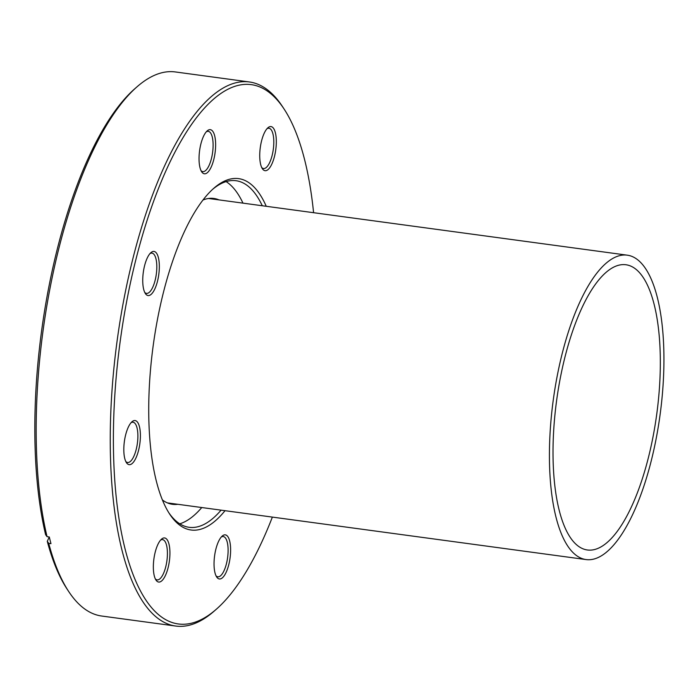 <?xml version="1.0" encoding="UTF-8"?>
<svg xmlns="http://www.w3.org/2000/svg" width="698" height="698" viewBox="0 0 698 698"><rect width="100%" height="100%" fill="white"/><g stroke="black" fill="none" stroke-linecap="round" stroke-linejoin="round"><path stroke-width="1.05" d="M219.006 199.898A154.31 54.174 97.7 0 0 213.902 198.468A154.31 54.174 97.7 0 0 203.005 200.003M162.398 499.934A154.31 54.174 97.7 0 0 172.493 504.305A154.31 54.174 97.7 0 0 177.789 504.288M225.035 510.683A177.292 62.244 -82.3 0 1 172.493 518.012A177.292 62.244 -82.3 0 1 169.649 514.051A177.292 62.244 -82.3 0 1 153.15 345.964A177.292 62.244 -82.3 0 1 213.754 188.32A177.292 62.244 -82.3 0 1 257.169 190.615A177.292 62.244 -82.3 0 1 266.252 206.294M262.282 205.753A174.866 61.398 97.7 0 0 254.342 192.552A174.866 61.398 97.7 0 0 236.046 180.721A174.866 61.398 97.7 0 0 212.637 189.324M168.846 512.786A174.866 61.398 97.7 0 0 170.827 515.482A174.866 61.398 97.7 0 0 189.123 527.304A174.866 61.398 97.7 0 0 221.074 510.151M242.983 203.144A174.866 61.398 97.7 0 0 235.043 189.935A174.866 61.398 97.7 0 0 226.1 181.611M262.71 169.178A22.249 7.809 -82.3 0 1 262.352 168.68A22.249 7.809 -82.3 0 1 260.284 147.583A22.249 7.809 -82.3 0 1 267.892 127.795A22.249 7.809 -82.3 0 1 273.337 128.092A22.249 7.809 -82.3 0 1 274.401 156.71A22.249 7.809 -82.3 0 1 262.71 169.178M261.724 167.546A20.321 7.137 97.7 0 0 263.504 168.523A20.321 7.137 97.7 0 0 272.761 152.609A20.321 7.137 97.7 0 0 271.077 129.627A20.321 7.137 97.7 0 0 268.957 128.258A20.321 7.137 97.7 0 0 266.976 128.729M202.019 172.266A22.249 7.809 -82.3 0 1 201.661 171.769A22.249 7.809 -82.3 0 1 199.593 150.672A22.249 7.809 -82.3 0 1 207.201 130.884A22.249 7.809 -82.3 0 1 212.646 131.172A22.249 7.809 -82.3 0 1 213.71 159.798A22.249 7.809 -82.3 0 1 202.019 172.266M201.033 170.635A20.321 7.137 97.7 0 0 202.813 171.612A20.321 7.137 97.7 0 0 212.07 155.698A20.321 7.137 97.7 0 0 210.386 132.716A20.321 7.137 97.7 0 0 208.266 131.346A20.321 7.137 97.7 0 0 206.285 131.817M145.716 294.033A22.249 7.809 -82.3 0 1 145.367 293.535A22.249 7.809 -82.3 0 1 143.291 272.438A22.249 7.809 -82.3 0 1 150.899 252.65A22.249 7.809 -82.3 0 1 156.343 252.938A22.249 7.809 -82.3 0 1 157.408 281.564A22.249 7.809 -82.3 0 1 145.716 294.033M144.73 292.401A20.321 7.137 97.7 0 0 146.51 293.378A20.321 7.137 97.7 0 0 155.767 277.464A20.321 7.137 97.7 0 0 154.092 254.482A20.321 7.137 97.7 0 0 151.963 253.112A20.321 7.137 97.7 0 0 149.991 253.583M126.792 463.149A22.249 7.809 -82.3 0 1 126.434 462.652A22.249 7.809 -82.3 0 1 124.366 441.555A22.249 7.809 -82.3 0 1 131.974 421.767A22.249 7.809 -82.3 0 1 137.419 422.054A22.249 7.809 -82.3 0 1 138.483 450.672A22.249 7.809 -82.3 0 1 126.792 463.149M125.806 461.518A20.321 7.137 97.7 0 0 127.586 462.495A20.321 7.137 97.7 0 0 136.843 446.58A20.321 7.137 97.7 0 0 135.159 423.599A20.321 7.137 97.7 0 0 133.039 422.229A20.321 7.137 97.7 0 0 131.058 422.7M156.326 580.544A22.249 7.809 -82.3 0 1 155.968 580.047A22.249 7.809 -82.3 0 1 153.9 558.95A22.249 7.809 -82.3 0 1 161.5 539.17A22.249 7.809 -82.3 0 1 166.953 539.458A22.249 7.809 -82.3 0 1 168.009 568.076A22.249 7.809 -82.3 0 1 156.326 580.544M155.34 578.912A20.321 7.137 97.7 0 0 157.12 579.89A20.321 7.137 97.7 0 0 166.377 563.975A20.321 7.137 97.7 0 0 164.693 541.002A20.321 7.137 97.7 0 0 162.573 539.624A20.321 7.137 97.7 0 0 160.592 540.095M217.017 577.455A22.249 7.809 -82.3 0 1 216.659 576.958A22.249 7.809 -82.3 0 1 214.591 555.861A22.249 7.809 -82.3 0 1 222.191 536.081A22.249 7.809 -82.3 0 1 227.644 536.369A22.249 7.809 -82.3 0 1 228.7 564.987A22.249 7.809 -82.3 0 1 217.017 577.455M216.031 575.824A20.321 7.137 97.7 0 0 217.811 576.801A20.321 7.137 97.7 0 0 227.068 560.887A20.321 7.137 97.7 0 0 225.384 537.914A20.321 7.137 97.7 0 0 223.264 536.535A20.321 7.137 97.7 0 0 221.283 537.006M313.585 212.698A272.098 95.53 97.7 0 0 284.173 109.15A272.098 95.53 97.7 0 0 279.811 103.077A272.098 95.53 97.7 0 0 136.904 255.581A272.098 95.53 97.7 0 0 149.852 605.559A272.098 95.53 97.7 0 0 216.485 609.092A272.098 95.53 97.7 0 0 272.368 517.096M216.485 609.092L214.251 611.055A274.523 96.376 -82.3 0 1 175.756 626.054A274.523 96.376 -82.3 0 1 147.034 607.487A274.523 96.376 -82.3 0 1 124.349 296.982A274.523 96.376 -82.3 0 1 249.422 81.971A274.523 96.376 -82.3 0 1 278.144 100.538A274.523 96.376 -82.3 0 1 282.542 106.672L284.173 109.15M68.57 591.328L66.947 588.85A272.098 95.53 -82.3 0 1 47.281 541.316L48.729 543.349A274.523 96.376 97.7 0 0 68.57 591.328A274.523 96.376 97.7 0 0 72.976 597.462A274.523 96.376 97.7 0 0 101.699 616.029L175.756 626.054M45.606 534.651A272.098 95.53 -82.3 0 1 134.627 88.908L136.86 86.945A274.523 96.376 97.7 0 0 47.054 536.683L45.606 534.651M249.422 81.971L175.355 71.946A274.523 96.376 97.7 0 0 136.86 86.945M47.054 536.683L49.296 536.989A274.523 96.376 97.7 0 0 50.971 543.655L48.729 543.349M49.288 536.989L47.281 541.316M179.77 523.805A174.866 61.398 97.7 0 0 201.774 507.533M572.308 540.252A143.91 50.526 -82.3 0 1 560.415 377.47A143.91 50.526 -82.3 0 1 625.984 264.76A143.91 50.526 -82.3 0 1 641.043 274.489A143.91 50.526 -82.3 0 1 652.935 437.271A143.91 50.526 -82.3 0 1 587.367 549.98A143.91 50.526 -82.3 0 1 572.308 540.252M643.355 265.554A153.586 53.921 -82.3 0 1 656.041 439.278A153.586 53.921 -82.3 0 1 586.067 559.569A153.586 53.921 -82.3 0 1 570.004 549.178A153.586 53.921 -82.3 0 1 557.309 375.463A153.586 53.921 -82.3 0 1 627.284 255.171A153.586 53.921 -82.3 0 1 643.355 265.554M167.389 502.883L586.067 559.569M208.606 198.485L627.284 255.171"/></g></svg>
